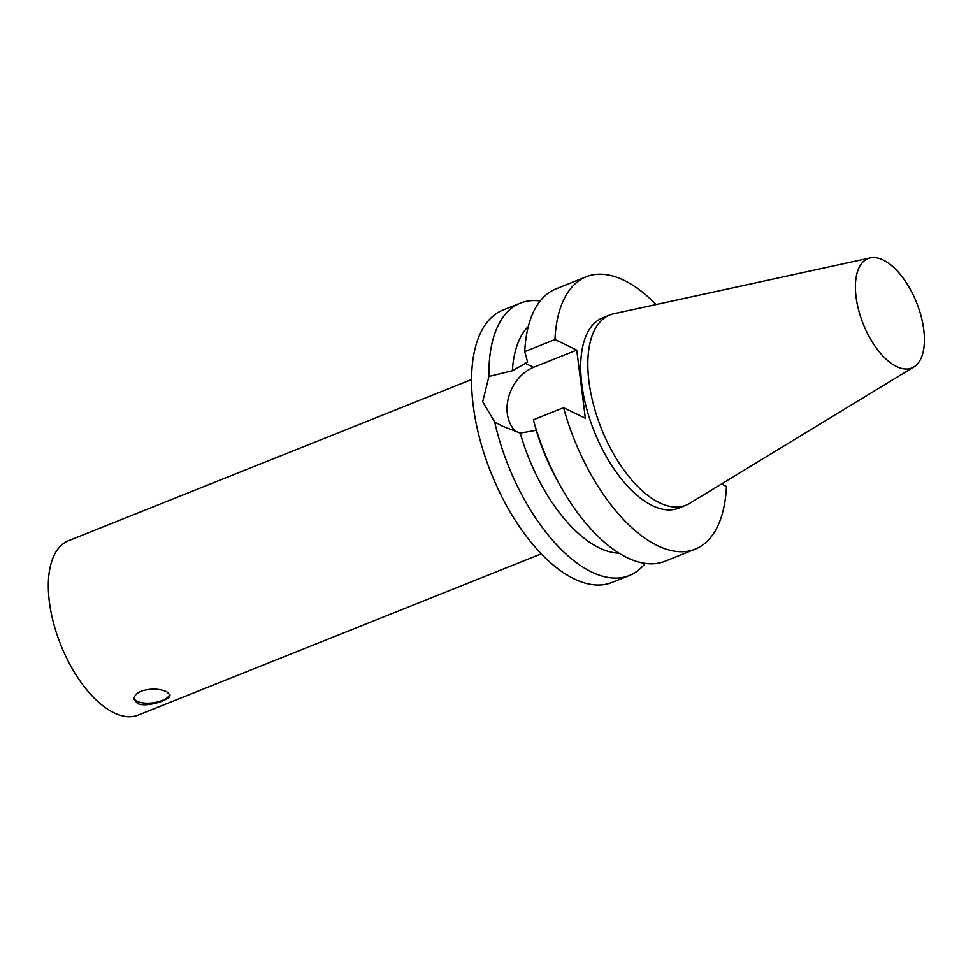 <?xml version="1.0" encoding="UTF-8"?>
<svg xmlns="http://www.w3.org/2000/svg" width="973" height="973" viewBox="0 0 973 973"><rect width="100%" height="100%" fill="white"/><g stroke="black" fill="none" stroke-linecap="round" stroke-linejoin="round"><path stroke-width="1.46" d="M137.461 703.455L134.128 699.417C133.885 696.133 136.342 693.335 141.511 691.012C151.083 688.288 159.475 688.543 166.699 691.754L169.922 694.892C171.564 699.49 146.582 708.028 137.461 703.455M134.104 698.492A18.049 7.419 172.8 0 0 152.542 702.871A18.049 7.419 172.8 0 0 169.691 694.163M619.01 553.138A124.69 60.825 -111.8 0 1 520.227 433.094L502.299 426.089L494.698 422.027L482.717 401.752L488.933 376.405L512.357 370.786L527.621 362.09L524.751 351.618L554.951 339.541L576.734 350.061L585.345 418.244L563.562 407.723A146.692 71.564 -111.8 0 0 695.184 549.173A146.692 71.564 -111.8 0 0 726.454 486.403L721.467 483.995M488.933 376.405A146.692 71.564 -111.8 0 1 520.36 303.114A146.692 71.564 -111.8 0 1 540.185 300.985M512.357 370.786A124.69 60.825 -111.8 0 1 528.327 326.417M645.148 563.391A146.692 71.564 -111.8 0 1 629.312 575.517A146.692 71.564 -111.8 0 1 591.596 571.978A146.692 71.564 -111.8 0 1 494.698 422.027M695.184 549.173L664.985 561.251A146.692 71.564 -111.8 0 1 559.852 484.955L557.152 480.09A124.69 60.825 -111.8 0 1 536.232 430.285L520.227 433.094M524.751 351.618A146.692 71.564 -111.8 0 1 556.021 288.847L586.22 276.77A146.692 71.564 -111.8 0 1 656.094 304.549M559.852 484.955A146.692 71.564 -111.8 0 1 533.362 419.801L536.232 430.285M913.878 366.943L689.541 503.418A102.469 49.988 -111.8 0 1 685.892 505.255L678.753 508.113A102.469 49.988 -111.8 0 1 652.409 505.632A102.469 49.988 -111.8 0 1 586.439 407.882A102.469 49.988 -111.8 0 1 602.652 317.83L609.779 314.984A102.469 49.988 -111.8 0 1 613.695 313.78L870.276 257.906A58.903 28.74 -111.8 0 1 916.59 302.627A58.903 28.74 -111.8 0 1 913.878 366.943A58.903 28.74 -111.8 0 1 896.632 366.566A58.903 28.74 -111.8 0 1 858.125 308.1A58.903 28.74 -111.8 0 1 870.276 257.906M554.951 339.541A146.692 71.564 -111.8 0 1 586.22 276.77M563.562 407.723L533.362 419.801M576.734 350.061L533.569 367.32A37.704 29.032 -64.2 0 0 508.599 397.203A37.704 29.032 -64.2 0 0 516.14 431.757M629.312 575.517L611.956 582.462A146.692 71.564 -111.8 0 1 574.24 578.923A146.692 71.564 -111.8 0 1 479.798 438.981A146.692 71.564 -111.8 0 1 503.005 310.059L520.36 303.114M685.892 505.255A102.469 49.988 -111.8 0 1 659.548 502.786A102.469 49.988 -111.8 0 1 593.579 405.036A102.469 49.988 -111.8 0 1 609.779 314.984M541.292 553.844L138.178 715.094A93.882 45.804 -111.8 0 1 114.036 712.82A93.882 45.804 -111.8 0 1 53.588 623.255A93.882 45.804 -111.8 0 1 68.438 540.757L471.552 379.519M533.569 367.32L524.958 363.16"/></g></svg>
